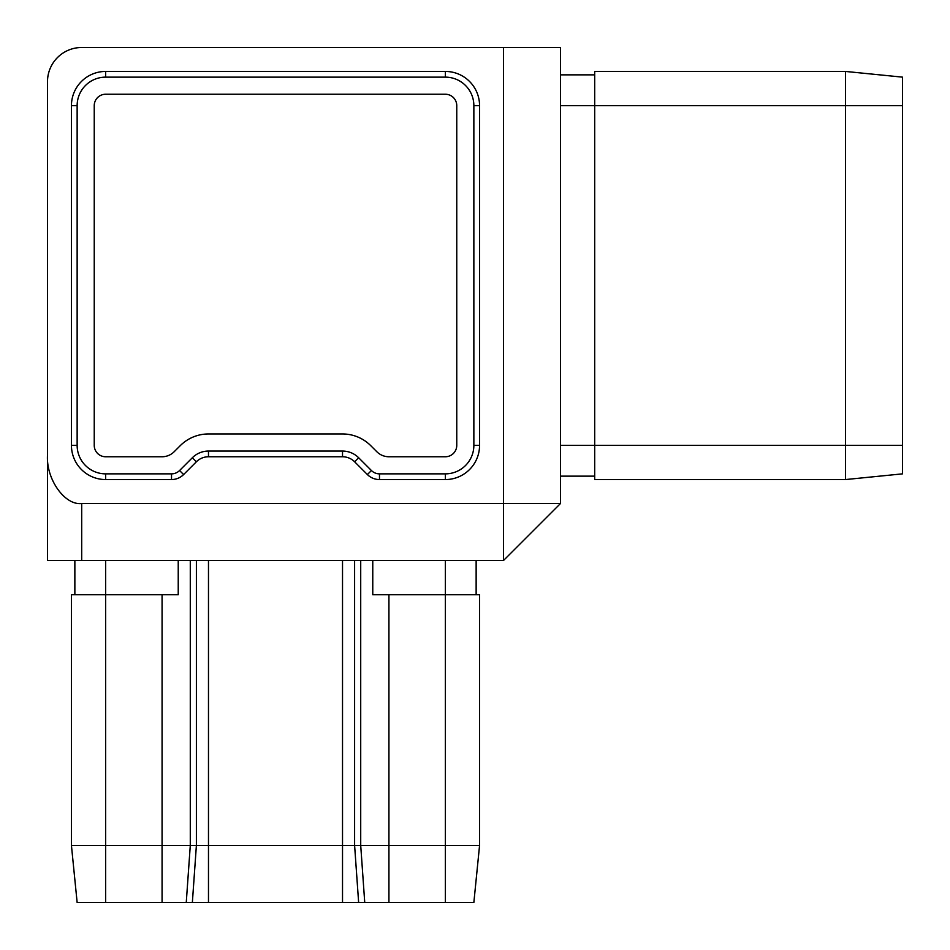 <?xml version="1.0" encoding="UTF-8"?>
<svg xmlns="http://www.w3.org/2000/svg" width="950" height="950" viewBox="0 0 950 950"><rect width="100%" height="100%" fill="white"/><g stroke="black" fill="none" stroke-linecap="round" stroke-linejoin="round"><path stroke-width="1.43" d="M94.24 105.64L94.24 445.36A11.4 11.4 0 0 0 105.64 456.76L162.07 456.76A17.1 17.1 0 0 0 174.159 451.749L180.274 445.645A39.9 39.9 0 0 1 208.477 433.96L342.522 433.96A39.9 39.9 0 0 1 370.726 445.645L376.841 451.749A17.1 17.1 0 0 0 388.93 456.76L445.36 456.76A11.4 11.4 0 0 0 456.76 445.36L456.76 105.64A11.4 11.4 0 0 0 445.36 94.24L105.64 94.24A11.4 11.4 0 0 0 94.24 105.64M71.44 845.5L77.14 902.5L105.64 902.5L105.64 594.7L71.44 594.7L71.44 845.5L479.56 845.5L479.56 594.7L372.768 594.7L372.768 560.5M105.64 560.5L105.64 594.7L178.232 594.7L178.232 560.5M105.64 902.5L473.86 902.5L479.56 845.5M74.86 594.7L74.86 560.5L81.7 560.5L47.5 560.5L47.5 455.133C45.968 479.061 64.778 505.661 81.7 503.5L503.5 503.5L503.5 47.5L81.7 47.5A34.2 34.2 0 0 0 47.5 81.7L47.5 455.133M503.5 47.5L560.5 47.5L560.5 503.5L503.5 503.5L503.5 560.5L81.7 560.5L81.7 503.5M902.5 473.86L845.5 479.56L902.5 473.86L902.5 77.14L845.5 71.44L845.5 479.56L594.7 479.56L594.7 445.36L560.5 445.36M845.5 71.44L594.7 71.44L594.7 445.36L902.5 445.36M560.5 503.5L503.5 560.5M445.36 71.44A34.2 34.2 0 0 1 479.56 105.64L479.56 445.36A34.2 34.2 0 0 1 445.36 479.56L379.478 479.56A17.1 17.1 0 0 1 367.389 474.549L354.611 461.771A17.1 17.1 0 0 0 342.522 456.76L208.477 456.76A17.1 17.1 0 0 0 196.389 461.771L183.611 474.549A17.1 17.1 0 0 1 171.523 479.56L105.64 479.56A34.2 34.2 0 0 1 71.44 445.36L71.44 105.64A34.2 34.2 0 0 1 105.64 71.44L445.36 71.44L445.36 77.14A28.5 28.5 0 0 1 473.86 105.64L473.86 445.36A28.5 28.5 0 0 1 445.36 473.86L379.478 473.86A11.4 11.4 0 0 1 371.426 470.523L358.637 457.734A22.8 22.8 0 0 0 342.522 451.06L208.477 451.06A22.8 22.8 0 0 0 192.363 457.734L179.574 470.523A11.4 11.4 0 0 1 171.523 473.86L105.64 473.86A28.5 28.5 0 0 1 77.14 445.36L77.14 105.64A28.5 28.5 0 0 1 105.64 77.14L445.36 77.14M388.93 456.76A17.1 17.1 0 0 1 376.841 451.749L370.726 445.645M342.522 433.96L208.477 433.96M174.159 451.749A17.1 17.1 0 0 1 162.07 456.76M594.7 476.14L560.5 476.14M594.7 74.86L560.5 74.86M476.14 560.5L476.14 594.7M445.36 902.5L445.36 560.5M388.93 902.5L388.93 594.7M364.741 902.5L360.715 845.5L360.715 560.5M186.259 902.5L190.285 845.5L190.285 560.5M162.07 902.5L162.07 594.7M358.637 902.5L354.611 845.5L354.611 560.5M342.522 902.5L342.522 560.5M208.477 902.5L208.477 560.5M192.363 902.5L196.389 845.5L196.389 560.5M902.5 105.64L560.5 105.64M105.64 77.14L105.64 71.44M77.14 105.64L71.44 105.64M77.14 445.36L71.44 445.36M105.64 473.86L105.64 479.56M171.523 473.86L171.523 479.56M179.574 470.523L183.611 474.549M192.363 457.734L196.389 461.771M208.477 451.06L208.477 456.76M342.522 451.06L342.522 456.76M358.637 457.734L354.611 461.771M371.426 470.523L367.389 474.549M379.478 473.86L379.478 479.56M445.36 473.86L445.36 479.56M473.86 445.36L479.56 445.36M473.86 105.64L479.56 105.64"/></g></svg>

